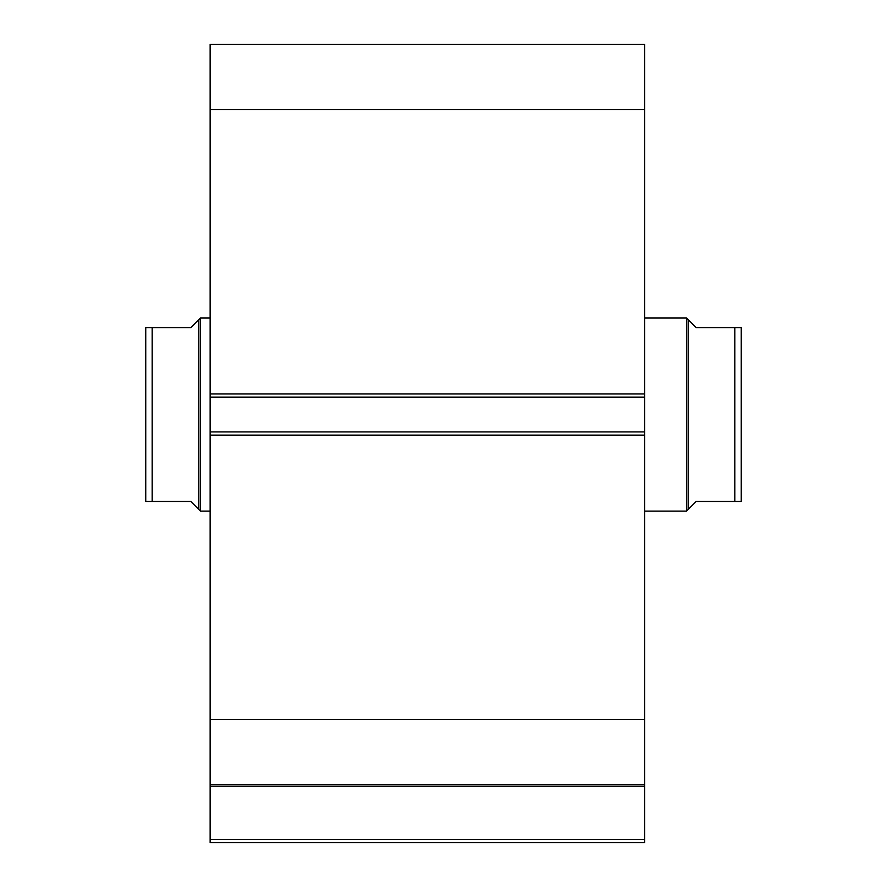 <?xml version="1.0" encoding="UTF-8"?>
<svg xmlns="http://www.w3.org/2000/svg" width="887" height="887" viewBox="0 0 887 887"><rect width="100%" height="100%" fill="white"/><g stroke="black" fill="none" stroke-linecap="round" stroke-linejoin="round"><path stroke-width="1.33" d="M688.146 509.493L688.146 319.575L686.527 317.956L686.527 511.1L696.184 501.443L741.255 501.443L734.813 501.443L734.813 327.613L696.184 327.613L688.146 319.575M644.683 511.1L686.527 511.1M644.683 317.956L686.527 317.956M198.854 319.575L190.816 327.613L145.745 327.613L152.187 327.613L152.187 501.443L145.745 501.443L190.816 501.443L198.854 509.493L198.854 319.575L200.473 317.956L210.13 317.956M198.854 509.493L200.473 511.1L200.473 317.956M210.13 511.1L200.473 511.1M145.745 501.443L145.745 327.613M734.813 327.613L741.255 327.613L734.813 327.613M741.255 501.443L741.255 327.613M644.683 435.129L210.13 435.129L210.13 431.914L644.683 431.914L644.683 842.65L210.13 842.65L210.13 839.435L644.683 839.435M210.13 397.143L210.13 44.35L644.683 44.35L644.683 397.143L210.13 397.143L210.13 431.914M644.683 431.914L644.683 397.143M644.683 786.348L210.13 786.348L210.13 435.129M210.13 786.348L210.13 839.435M210.13 109.556L644.683 109.556M644.683 719.501L210.13 719.501M210.13 784.707L644.683 784.707M210.13 393.928L644.683 393.928"/></g></svg>
